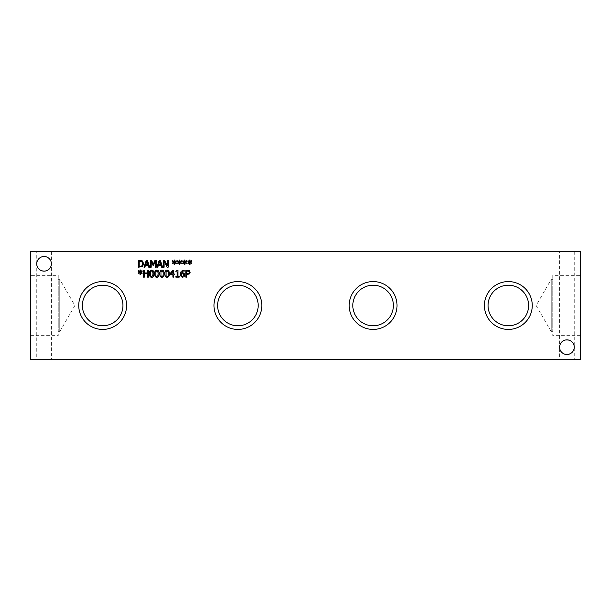 <?xml version="1.0" encoding="UTF-8"?>
<svg xmlns="http://www.w3.org/2000/svg" width="611" height="611" viewBox="0 0 611 611"><rect width="100%" height="100%" fill="white"/><g stroke="black" fill="none" stroke-linecap="round" stroke-linejoin="round"><path stroke-width="0.46" stroke-dasharray="3.06 2.29" d="M188.692 271.337L186.714 271.078L186.714 273.812L188.799 273.4L189.189 272.384L188.692 271.337M189.318 270.719L190.136 272.353L189.532 273.873L186.714 274.583L186.714 277.142L185.805 277.142L185.805 270.291L189.318 270.719M183.399 273.766L181.299 273.904L181.773 276.149L182.628 276.531L183.865 274.958L183.399 273.766M184.056 273.17L184.797 274.919L184.155 276.638L182.62 277.287L181.116 276.661L180.36 274.133L181.108 271.269L184.209 270.253L184.209 271.139L183.308 270.956L181.299 273.239L182.727 272.766L184.056 273.17M148.427 270.291L148.427 277.142L147.518 277.142L147.518 273.789L144.364 273.789L144.364 277.142L143.455 277.142L143.455 270.291L144.364 270.291L144.364 272.972L147.518 272.972L147.518 270.291L148.427 270.291M140.629 272.109L142.256 273.056L141.951 273.568L140.446 272.567L140.484 274.24L139.904 274.24L139.934 272.567L138.437 273.568L138.132 273.064L139.759 272.109L138.132 271.162L138.437 270.658L139.942 271.658L139.904 269.986L140.484 269.986L140.446 271.658L141.951 270.658L142.256 271.162L140.629 272.109M152.956 273.713L152.704 271.62L151.696 270.91L150.68 271.635L150.673 275.782L151.696 276.523L152.712 275.798L152.956 273.713M151.696 270.146C153.178 270.146 153.911 271.337 153.888 273.713C153.903 276.134 153.17 277.325 151.696 277.287C150.214 277.302 149.481 276.111 149.504 273.72C149.489 271.292 150.222 270.1 151.696 270.146M158.096 273.713L157.844 271.62L156.836 270.91L155.82 271.635L155.813 275.782L156.836 276.523L157.852 275.798L158.096 273.713M156.836 270.146C158.318 270.146 159.051 271.337 159.028 273.713C159.043 276.134 158.31 277.325 156.836 277.287C155.354 277.302 154.621 276.111 154.644 273.72C154.629 271.292 155.362 270.1 156.836 270.146M163.236 273.713L162.984 271.62L161.984 270.91L160.96 271.635L160.953 275.782L161.984 276.523L162.992 275.798L163.236 273.713M161.984 270.146C163.458 270.146 164.191 271.337 164.168 273.713C164.183 276.134 163.45 277.325 161.984 277.287C160.494 277.302 159.761 276.111 159.784 273.72C159.769 271.292 160.502 270.1 161.984 270.146M168.376 273.713L168.124 271.62L167.124 270.91L166.1 271.635L166.093 275.782L167.124 276.523L168.132 275.798L168.376 273.713M167.124 270.146C168.605 270.146 169.331 271.337 169.308 273.713C169.323 276.134 168.598 277.325 167.124 277.287C165.634 277.302 164.901 276.111 164.932 273.72C164.909 271.292 165.642 270.1 167.124 270.146M172.898 271.368L170.591 274.049L172.898 274.049L172.898 271.368M174.593 274.049L174.593 274.782L173.776 274.782L173.776 277.142L172.898 277.142L172.898 274.782L169.873 274.782L169.873 273.82L172.936 270.291L173.776 270.291L173.776 274.049L174.593 274.049M179.206 276.439L179.206 277.142L175.869 277.142L175.869 276.439L177.114 276.439L177.114 271.849L175.869 271.849L175.869 271.223L177.282 270.268L177.992 270.268L177.992 276.439L179.206 276.439M185.102 262.157L186.729 263.104L186.424 263.608L184.919 262.615L184.957 264.288L184.377 264.288L184.407 262.615L182.91 263.616L182.605 263.112L184.232 262.157L182.605 261.21L182.91 260.706L184.407 261.707L184.377 260.034L184.957 260.034L184.919 261.707L186.424 260.706L186.729 261.21L185.102 262.157M174.815 262.157L176.442 263.104L176.144 263.608L174.639 262.615L174.67 264.288L174.097 264.288L174.12 262.615L172.63 263.616L172.325 263.112L173.952 262.157L172.325 261.21L172.63 260.706L174.127 261.707L174.097 260.034L174.67 260.034L174.631 261.707L176.144 260.706L176.442 261.21L174.815 262.157M156.225 260.339L156.225 267.19L155.316 267.19L155.316 261.287L153.529 265.296L152.971 265.296L151.207 261.287L151.207 267.19L150.352 267.19L150.352 260.339L151.597 260.339L153.308 264.151L154.965 260.339L156.225 260.339M146.816 261.271L145.754 264.494L147.87 264.494L146.816 261.271M144.883 267.19L143.967 267.19L146.273 260.339L147.396 260.339L149.703 267.19L148.748 267.19L148.122 265.273L145.51 265.273L144.883 267.19M141.729 261.539L139.224 261.126L139.224 266.396L141.813 265.945L142.768 263.753L141.729 261.539M142.325 260.882L143.715 263.769L142.317 266.64L138.315 267.19L138.315 260.339L142.325 260.882M159.723 261.271L158.669 264.494L160.785 264.494L159.723 261.271M157.798 267.19L156.882 267.19L159.188 260.339L160.311 260.339L162.618 267.19L161.655 267.19L161.037 265.273L158.425 265.273L157.798 267.19M168.17 260.339L168.17 267.19L167.147 267.19L164.115 261.279L164.115 267.19L163.267 267.19L163.267 260.339L164.565 260.339L167.322 265.762L167.322 260.339L168.17 260.339M179.955 262.157L181.582 263.104L181.284 263.608L179.779 262.615L179.817 264.288L179.237 264.288L179.267 262.615L177.77 263.616L177.465 263.112L179.092 262.157L177.465 261.21L177.77 260.706L179.267 261.707L179.237 260.034L179.817 260.034L179.771 261.707L181.284 260.706L181.582 261.21L179.955 262.157M190.242 262.157L191.869 263.104L191.564 263.608L190.059 262.615L190.097 264.288L189.517 264.288L189.547 262.615L188.051 263.616L187.745 263.112L189.372 262.157L187.745 261.21L188.051 260.706L189.555 261.707L189.517 260.034L190.097 260.034L190.059 261.707L191.564 260.706L191.869 261.21L190.242 262.157M559.607 359.589L574.248 359.589L559.607 359.589L559.607 347.185C559.256 356.587 574.6 356.587 574.248 347.185C574.6 356.587 559.256 356.587 559.607 347.185L559.607 251.411L574.248 251.411L559.607 251.411M559.607 347.185C559.256 337.784 574.6 337.784 574.248 347.185C574.6 337.784 559.256 337.784 559.607 347.185A7.317 7.317 0 0 0 570.59 353.525A7.317 7.317 0 0 0 570.59 340.846A7.317 7.317 0 0 0 559.607 347.185M36.752 359.589L51.393 359.589L36.752 359.589L36.752 263.815C36.4 273.216 51.744 273.216 51.393 263.815C51.744 273.216 36.4 273.216 36.752 263.815L36.752 251.411L51.393 251.411L36.752 251.411M36.752 263.815C36.4 254.413 51.744 254.413 51.393 263.815C51.744 254.413 36.4 254.413 36.752 263.815A7.317 7.317 0 0 0 47.734 270.154A7.317 7.317 0 0 0 47.734 257.475A7.317 7.317 0 0 0 36.752 263.815M552.756 331.697L551.244 331.697L551.244 279.303L551.244 331.697L536.122 305.5L551.244 279.303L552.756 279.303L552.756 331.697L552.756 279.303M552.756 275.355L552.756 335.645L552.756 275.355L580.45 275.355L580.45 335.645L552.756 335.645M580.45 335.645L580.45 275.355M58.244 331.697L59.756 331.697L59.756 279.303L59.756 331.697L74.878 305.5L59.756 279.303L58.244 279.303L58.244 331.697L58.244 279.303M58.244 275.355L58.244 335.645L58.244 275.355L30.55 275.355L30.55 335.645L58.244 335.645M30.55 335.645L30.55 275.355M352.83 305.5A20.285 20.285 0 0 0 373.107 325.785A20.285 20.285 0 0 0 393.392 305.5A20.285 20.285 0 0 0 373.107 285.215A20.285 20.285 0 0 0 352.83 305.5M397.035 305.5A23.928 23.928 0 0 0 373.107 281.572A23.928 23.928 0 0 0 349.187 305.5A23.928 23.928 0 0 0 373.107 329.428A23.928 23.928 0 0 0 397.035 305.5M82.386 305.5A20.285 20.285 0 0 0 102.671 325.785A20.285 20.285 0 0 0 122.948 305.5A20.285 20.285 0 0 0 102.671 285.215A20.285 20.285 0 0 0 82.386 305.5M126.592 305.5A23.928 23.928 0 0 0 102.671 281.572A23.928 23.928 0 0 0 78.743 305.5A23.928 23.928 0 0 0 102.671 329.428A23.928 23.928 0 0 0 126.592 305.5M217.608 305.5A20.285 20.285 0 0 0 237.893 325.785A20.285 20.285 0 0 0 258.17 305.5A20.285 20.285 0 0 0 237.893 285.215A20.285 20.285 0 0 0 217.608 305.5M261.814 305.5A23.928 23.928 0 0 0 237.893 281.572A23.928 23.928 0 0 0 213.965 305.5A23.928 23.928 0 0 0 237.893 329.428A23.928 23.928 0 0 0 261.814 305.5M488.052 305.5A20.285 20.285 0 0 0 508.329 325.785A20.285 20.285 0 0 0 528.614 305.5A20.285 20.285 0 0 0 508.329 285.215A20.285 20.285 0 0 0 488.052 305.5M532.257 305.5A23.928 23.928 0 0 0 508.329 281.572A23.928 23.928 0 0 0 484.408 305.5A23.928 23.928 0 0 0 508.329 329.428A23.928 23.928 0 0 0 532.257 305.5M30.55 251.411L30.55 359.589L580.45 359.589L580.45 251.411L30.55 251.411M574.248 251.411L574.248 359.589M51.393 251.411L51.393 359.589"/><path stroke-width="0.92" d="M188.692 271.337L186.714 271.078L186.714 273.812L188.799 273.4L189.189 272.384L188.692 271.337M189.318 270.719L190.136 272.353L189.532 273.873L186.714 274.583L186.714 277.142L185.805 277.142L185.805 270.291L189.318 270.719M183.399 273.766L181.299 273.904L181.773 276.149L182.628 276.531L183.865 274.958L183.399 273.766M184.056 273.17L184.797 274.919L184.155 276.638L182.62 277.287L181.116 276.661L180.36 274.133L181.108 271.269L184.209 270.253L184.209 271.139L183.308 270.956L181.299 273.239L182.727 272.766L184.056 273.17M148.427 270.291L148.427 277.142L147.518 277.142L147.518 273.789L144.364 273.789L144.364 277.142L143.455 277.142L143.455 270.291L144.364 270.291L144.364 272.972L147.518 272.972L147.518 270.291L148.427 270.291M140.629 272.109L142.256 273.056L141.951 273.568L140.446 272.567L140.484 274.24L139.904 274.24L139.934 272.567L138.437 273.568L138.132 273.064L139.759 272.109L138.132 271.162L138.437 270.658L139.942 271.658L139.904 269.986L140.484 269.986L140.446 271.658L141.951 270.658L142.256 271.162L140.629 272.109M152.956 273.713L152.704 271.62L151.696 270.91L150.68 271.635L150.673 275.782L151.696 276.523L152.712 275.798L152.956 273.713M151.696 270.146C153.178 270.146 153.911 271.337 153.888 273.713C153.903 276.134 153.17 277.325 151.696 277.287C150.214 277.302 149.481 276.111 149.504 273.72C149.489 271.292 150.222 270.1 151.696 270.146M158.096 273.713L157.844 271.62L156.836 270.91L155.82 271.635L155.813 275.782L156.836 276.523L157.852 275.798L158.096 273.713M156.836 270.146C158.318 270.146 159.051 271.337 159.028 273.713C159.043 276.134 158.31 277.325 156.836 277.287C155.354 277.302 154.621 276.111 154.644 273.72C154.629 271.292 155.362 270.1 156.836 270.146M163.236 273.713L162.984 271.62L161.984 270.91L160.96 271.635L160.953 275.782L161.984 276.523L162.992 275.798L163.236 273.713M161.984 270.146C163.458 270.146 164.191 271.337 164.168 273.713C164.183 276.134 163.45 277.325 161.984 277.287C160.494 277.302 159.761 276.111 159.784 273.72C159.769 271.292 160.502 270.1 161.984 270.146M168.376 273.713L168.124 271.62L167.124 270.91L166.1 271.635L166.093 275.782L167.124 276.523L168.132 275.798L168.376 273.713M167.124 270.146C168.605 270.146 169.331 271.337 169.308 273.713C169.323 276.134 168.598 277.325 167.124 277.287C165.634 277.302 164.901 276.111 164.932 273.72C164.909 271.292 165.642 270.1 167.124 270.146M172.898 271.368L170.591 274.049L172.898 274.049L172.898 271.368M174.593 274.049L174.593 274.782L173.776 274.782L173.776 277.142L172.898 277.142L172.898 274.782L169.873 274.782L169.873 273.82L172.936 270.291L173.776 270.291L173.776 274.049L174.593 274.049M179.206 276.439L179.206 277.142L175.869 277.142L175.869 276.439L177.114 276.439L177.114 271.849L175.869 271.849L175.869 271.223L177.282 270.268L177.992 270.268L177.992 276.439L179.206 276.439M30.55 359.589L580.45 359.589L580.45 251.411L30.55 251.411L30.55 359.589M185.102 262.157L186.729 263.104L186.424 263.608L184.919 262.615L184.957 264.288L184.377 264.288L184.407 262.615L182.91 263.616L182.605 263.112L184.232 262.157L182.605 261.21L182.91 260.706L184.407 261.707L184.377 260.034L184.957 260.034L184.919 261.707L186.424 260.706L186.729 261.21L185.102 262.157M174.815 262.157L176.442 263.104L176.144 263.608L174.639 262.615L174.67 264.288L174.097 264.288L174.12 262.615L172.63 263.616L172.325 263.112L173.952 262.157L172.325 261.21L172.63 260.706L174.127 261.707L174.097 260.034L174.67 260.034L174.631 261.707L176.144 260.706L176.442 261.21L174.815 262.157M156.225 260.339L156.225 267.19L155.316 267.19L155.316 261.287L153.529 265.296L152.971 265.296L151.207 261.287L151.207 267.19L150.352 267.19L150.352 260.339L151.597 260.339L153.308 264.151L154.965 260.339L156.225 260.339M144.883 267.19L143.967 267.19L146.273 260.339L147.396 260.339L149.703 267.19L148.748 267.19L148.122 265.273L145.51 265.273L144.883 267.19M142.325 260.882L143.715 263.769L142.317 266.64L138.315 267.19L138.315 260.339L142.325 260.882M157.798 267.19L156.882 267.19L159.188 260.339L160.311 260.339L162.618 267.19L161.655 267.19L161.037 265.273L158.425 265.273L157.798 267.19M168.17 260.339L168.17 267.19L167.147 267.19L164.115 261.279L164.115 267.19L163.267 267.19L163.267 260.339L164.565 260.339L167.322 265.762L167.322 260.339L168.17 260.339M179.955 262.157L181.582 263.104L181.284 263.608L179.779 262.615L179.817 264.288L179.237 264.288L179.267 262.615L177.77 263.616L177.465 263.112L179.092 262.157L177.465 261.21L177.77 260.706L179.267 261.707L179.237 260.034L179.817 260.034L179.771 261.707L181.284 260.706L181.582 261.21L179.955 262.157M190.242 262.157L191.869 263.104L191.564 263.608L190.059 262.615L190.097 264.288L189.517 264.288L189.547 262.615L188.051 263.616L187.745 263.112L189.372 262.157L187.745 261.21L188.051 260.706L189.555 261.707L189.517 260.034L190.097 260.034L190.059 261.707L191.564 260.706L191.869 261.21L190.242 262.157M574.248 347.185A7.317 7.317 0 0 1 566.932 354.502A7.317 7.317 0 0 1 559.607 347.185A7.317 7.317 0 0 1 566.932 339.861A7.317 7.317 0 0 1 574.248 347.185M51.393 263.815A7.317 7.317 0 0 1 44.068 271.139A7.317 7.317 0 0 1 36.752 263.815A7.317 7.317 0 0 1 44.068 256.498A7.317 7.317 0 0 1 51.393 263.815M397.035 305.5A23.928 23.928 0 0 1 373.107 329.428A23.928 23.928 0 0 1 349.187 305.5A23.928 23.928 0 0 1 373.107 281.572A23.928 23.928 0 0 1 397.035 305.5M126.592 305.5A23.928 23.928 0 0 1 102.671 329.428A23.928 23.928 0 0 1 78.743 305.5A23.928 23.928 0 0 1 102.671 281.572A23.928 23.928 0 0 1 126.592 305.5M261.814 305.5A23.928 23.928 0 0 1 237.893 329.428A23.928 23.928 0 0 1 213.965 305.5A23.928 23.928 0 0 1 237.893 281.572A23.928 23.928 0 0 1 261.814 305.5M532.257 305.5A23.928 23.928 0 0 1 508.329 329.428A23.928 23.928 0 0 1 484.408 305.5A23.928 23.928 0 0 1 508.329 281.572A23.928 23.928 0 0 1 532.257 305.5M146.816 261.271L145.754 264.494L147.87 264.494L146.816 261.271M141.729 261.539L139.224 261.126L139.224 266.396L141.813 265.945L142.768 263.753L141.729 261.539M159.723 261.271L158.669 264.494L160.785 264.494L159.723 261.271M352.83 305.5A20.285 20.285 0 0 0 383.25 323.066A20.285 20.285 0 0 0 383.25 287.934A20.285 20.285 0 0 0 352.83 305.5M82.386 305.5A20.285 20.285 0 0 0 112.806 323.066A20.285 20.285 0 0 0 112.806 287.934A20.285 20.285 0 0 0 82.386 305.5M217.608 305.5A20.285 20.285 0 0 0 248.028 323.066A20.285 20.285 0 0 0 248.028 287.934A20.285 20.285 0 0 0 217.608 305.5M488.052 305.5A20.285 20.285 0 0 0 518.472 323.066A20.285 20.285 0 0 0 518.472 287.934A20.285 20.285 0 0 0 488.052 305.5"/></g></svg>
